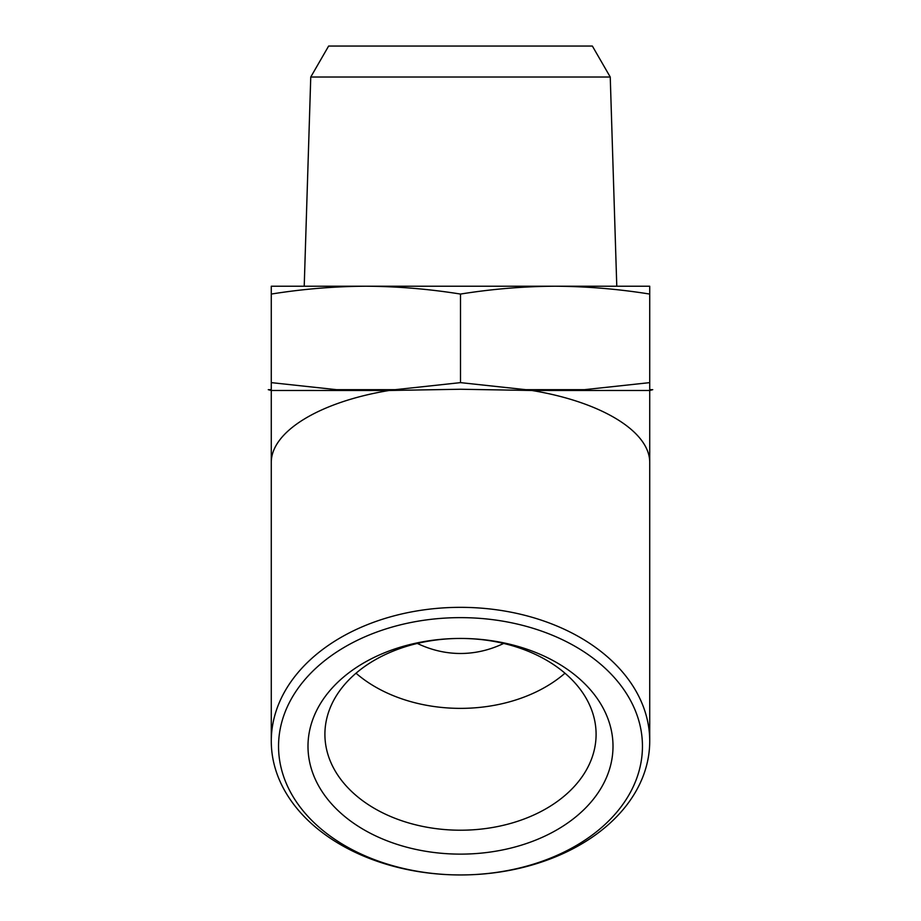 <?xml version="1.0" encoding="UTF-8"?>
<svg xmlns="http://www.w3.org/2000/svg" width="921" height="921" viewBox="0 0 921 921"><rect width="100%" height="100%" fill="white"/><g stroke="black" fill="none" stroke-linecap="round" stroke-linejoin="round"><path stroke-width="1.38" d="M503.649 643.445A190.417 134.639 -90 0 1 460.5 653.484A190.417 134.639 -90 0 1 417.351 643.445M564.976 673.216A134.639 95.208 0 0 1 356.024 673.216M365.89 286.224L271.281 286.224L271.281 294.064C302.813 289.01 334.346 286.396 365.89 286.224C397.423 286.396 428.967 289.01 460.5 294.064C492.033 289.01 523.577 286.396 555.11 286.224L365.879 286.224M649.719 286.224L555.11 286.224C586.654 286.396 618.187 289.01 649.719 294.064L649.719 286.224M310.757 77.019L610.243 77.019L592.364 46.05L328.636 46.05L310.757 77.019L304.218 286.224M610.243 77.019L616.782 286.224M271.281 741.152A189.219 133.798 0 0 1 460.5 607.342A189.219 133.798 0 0 1 649.719 741.152A189.219 133.798 0 0 1 460.5 874.95A189.219 133.798 0 0 1 271.281 741.152L271.281 463.079C270.567 431.903 319.207 401.959 389.169 390.481L460.5 389.249L531.831 390.481L649.719 390.481L652.736 389.675L649.719 389.675L649.719 382.629L584.444 389.675L525.776 389.675L460.5 382.629L395.224 389.675L336.556 389.675L271.281 382.629L271.281 294.064M271.281 382.629L271.281 389.675L268.264 389.675L271.281 390.481L271.281 463.079M460.5 382.629L460.5 294.064M649.719 382.629L649.719 294.064M460.5 617.634A181.944 128.652 0 0 1 618.072 810.618A181.944 128.652 0 0 1 302.928 810.618A181.944 128.652 0 0 1 460.5 617.634M460.5 638.449A152.506 107.838 0 0 1 592.571 800.211A152.506 107.838 0 0 1 328.429 800.211A152.506 107.838 0 0 1 460.5 638.449A135.594 95.876 0 0 1 596.094 734.336A135.594 95.876 0 0 1 460.5 830.212A135.594 95.876 0 0 1 324.906 734.336A135.594 95.876 0 0 1 460.5 638.449M531.831 390.481C601.793 401.959 650.433 431.903 649.719 463.079L649.719 390.481M389.169 390.481L271.281 390.481M649.719 741.152L649.719 463.079"/></g></svg>
